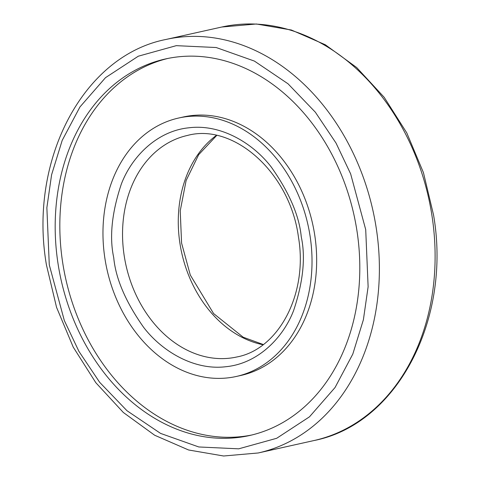 <?xml version="1.0" encoding="UTF-8"?>
<svg xmlns="http://www.w3.org/2000/svg" width="480" height="480" viewBox="0 0 480 480"><rect width="100%" height="100%" fill="white"/><g stroke="black" fill="none" stroke-linecap="round" stroke-linejoin="round"><path stroke-width="0.72" d="M310.044 235.824A132.396 102.942 77.4 0 1 236.292 376.47A132.396 102.942 77.4 0 1 104.946 258.666A132.396 102.942 77.4 0 1 178.698 118.014A132.396 102.942 77.4 0 1 310.044 235.824M236.292 376.47L240.936 375.438A132.396 102.942 -102.6 0 0 314.688 234.792A132.396 102.942 -102.6 0 0 183.342 116.982L178.698 118.014M251.772 435.006A192.924 150.006 77.4 0 1 62.712 262.848A192.924 150.006 77.4 0 1 167.856 58.446M58.068 263.886A192.924 150.006 77.4 0 1 165.528 58.938A192.924 150.006 77.4 0 1 356.922 230.604A192.924 150.006 77.4 0 1 249.456 435.546A192.924 150.006 77.4 0 1 58.068 263.886M301.254 236.802C299.292 215.904 289.344 192.708 271.404 167.22C253.05 143.166 220.758 123.768 189 127.788C157.098 130.86 131.808 156.666 121.392 183.924C111.822 212.472 109.272 237.06 113.736 257.682C115.698 278.586 125.646 301.782 143.58 327.27C161.94 351.324 194.232 370.716 225.99 366.702C257.886 363.63 283.182 337.824 293.598 310.566C303.168 282.012 305.718 257.43 301.254 236.802M124.236 255.996A113.484 88.236 77.4 0 1 187.452 135.444C233.532 122.85 289.962 172.572 298.422 236.928C308.262 293.934 278.61 349.26 236.82 356.976A113.484 88.236 77.4 0 1 124.236 255.996M376.218 227.94A211.836 164.712 -102.6 0 0 166.062 39.444C82.866 55.698 28.332 160.5 46.446 264.984L56.556 307.35L73.242 347.148L95.814 382.692L123.336 412.482L154.692 435.252L188.592 449.982L223.614 456L258.216 452.976A211.836 164.712 -102.6 0 0 376.218 227.94M49.278 264.864L46.866 207.714L51.6 174.744L62.196 140.388L79.95 106.95L105.504 77.67L138.3 56.202L176.286 45.66L216.192 47.526L254.412 61.086L288.018 83.784L315.348 112.2L336.036 143.076L350.646 173.886L365.712 229.626L368.124 286.776L363.39 319.74L352.794 354.102L335.04 387.534L309.486 416.82L276.684 438.288L238.704 448.824L198.792 446.964L160.572 433.404L126.972 410.706L99.642 382.29L78.948 351.414L64.344 320.598L49.278 264.864M216.366 135.39A113.484 88.236 -102.6 0 0 179.964 243.576A113.484 88.236 -102.6 0 0 263.022 344.742M431.94 215.52A211.836 164.712 -102.6 0 0 221.784 27.024L256.386 24L291.408 30.018L325.308 44.748L356.664 67.518L384.186 97.308L406.758 132.852L423.444 172.65L433.554 215.016C451.668 319.5 397.134 424.302 313.938 440.556A211.836 164.712 -102.6 0 0 431.94 215.52M216.702 135.462L198.684 154.692L186.12 180.516L180.228 210.828L181.578 243.072L190.29 275.04L213.558 313.518L243.186 337.206L263.298 344.538M258.216 452.976L313.938 440.556M166.062 39.444L221.784 27.024"/></g></svg>
